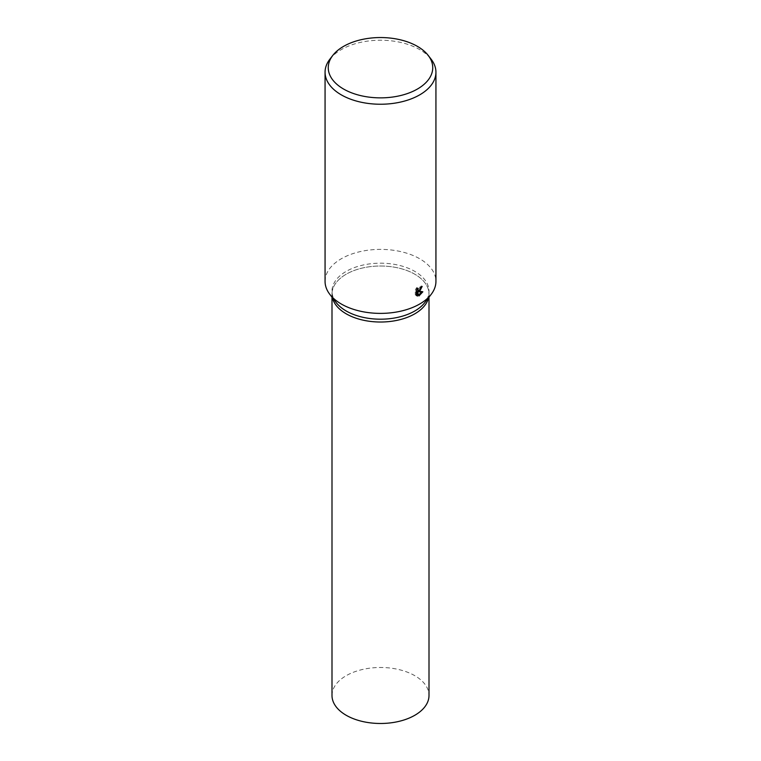 <?xml version="1.0" encoding="UTF-8"?>
<svg xmlns="http://www.w3.org/2000/svg" width="761" height="761" viewBox="0 0 761 761"><rect width="100%" height="100%" fill="white"/><g stroke="black" fill="none" stroke-linecap="round" stroke-linejoin="round"><path stroke-width="0.57" stroke-dasharray="3.81 2.85" d="M336.219 302.621A48.504 28.005 180 0 1 331.996 291.187A48.504 28.005 180 0 1 346.198 271.382A48.504 28.005 180 0 1 399.059 265.313A48.504 28.005 180 0 1 429.004 291.187A48.504 28.005 180 0 1 424.781 302.621M429.004 297.161L429.004 294.012A48.504 28.005 180 0 0 399.059 268.148A48.504 28.005 180 0 0 346.198 274.217A48.504 28.005 180 0 0 331.996 294.012A48.504 28.005 180 0 0 332.424 297.713A48.504 28.005 180 0 1 331.996 294.012A48.504 28.005 180 0 1 346.198 274.217A48.504 28.005 180 0 1 399.059 268.148A48.504 28.005 180 0 1 429.004 294.012A48.504 28.005 180 0 1 428.576 297.713A48.504 28.005 180 0 0 429.004 294.012L429.004 291.187M325.061 281.389A55.439 32 180 0 1 341.299 258.759A55.439 32 180 0 1 401.713 251.824A55.439 32 180 0 1 435.939 281.389M329.894 59.168A55.439 32 180 0 1 341.299 49.598A55.439 32 180 0 1 431.106 59.168M419.321 290.207L421.166 285.87A54.05 31.201 180 0 1 420.072 286.564L419.891 287.601L417.057 289.751M420.072 286.564L421.052 287.135M416.743 289.456L416.714 287.582L415.297 289.751L415.297 294.773L416.286 295.335M415.297 289.751L416.286 290.312M416.705 287.582L417.694 288.153M421.166 285.87L422.155 286.431M421.565 291.853L421.851 291.216L417.285 291.32M415.297 294.773L416.4 295.458M416.514 291.415L417.998 295.373L418.664 295.087M417.998 295.373L418.978 295.943M421.851 291.216L422.84 291.786M331.996 695.487A48.504 28.005 180 0 1 346.198 675.682A48.504 28.005 180 0 1 399.059 669.613A48.504 28.005 180 0 1 429.004 695.487M331.996 297.161L331.996 291.187M416.847 295.801L415.867 295.239"/><path stroke-width="1.14" d="M428.186 55.391L431.106 59.168A55.439 32 180 0 1 435.939 72.228L435.939 281.389A55.439 32 180 0 1 431.106 294.45L424.781 302.621A48.504 28.005 180 0 1 414.802 310.992A48.504 28.005 180 0 1 336.219 302.621L329.894 294.45A55.439 32 180 0 1 325.061 281.389L325.061 72.228A55.439 32 180 0 1 329.894 59.168L332.814 55.391A52.233 30.155 180 0 1 343.563 46.383A52.233 30.155 180 0 1 428.186 55.391A52.233 30.155 180 0 1 417.437 89.027A52.233 30.155 180 0 1 350.878 92.547A52.233 30.155 180 0 1 332.814 55.391M414.802 313.817A48.504 28.005 180 0 1 364.938 320.543A48.504 28.005 180 0 1 332.424 297.713A48.504 28.005 180 0 0 364.947 320.543A48.504 28.005 180 0 0 414.802 313.817A48.504 28.005 180 0 0 428.576 297.713A48.504 28.005 180 0 1 414.802 313.817M431.106 294.45A55.439 32 180 0 1 419.701 304.02A55.439 32 180 0 1 329.894 294.45M419.701 291.292L418.265 291.891L422.84 291.786L418.978 295.943L417.504 291.986L417.504 296.048L416.286 295.335L416.286 290.312L417.694 288.153L418.036 290.312L419.701 289.941L421.052 287.135A55.439 32 0 0 0 422.155 286.431L419.701 291.292M435.939 72.228A55.439 32 180 0 1 419.701 94.859A55.439 32 180 0 1 359.287 101.803A55.439 32 180 0 1 325.061 72.228M419.321 290.207L417.285 291.32L418.265 291.891M418.036 290.312L416.743 289.456M416.4 295.458L416.514 291.415L417.504 291.986M418.664 295.087L421.565 291.853M416.514 295.487L417.504 296.048M429.004 297.161L429.004 695.487A48.504 28.005 180 0 1 414.802 715.283A48.504 28.005 180 0 1 361.941 721.352A48.504 28.005 180 0 1 331.996 695.487L331.996 297.161"/></g></svg>
